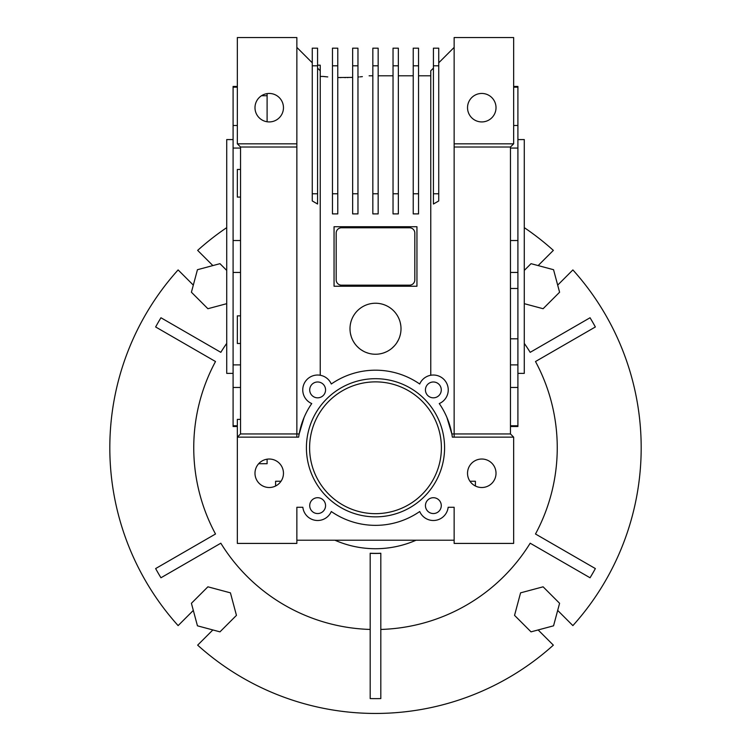 <?xml version="1.0" encoding="UTF-8"?>
<svg xmlns="http://www.w3.org/2000/svg" width="751" height="751" viewBox="0 0 751 751"><rect width="100%" height="100%" fill="white"/><g stroke="black" fill="none" stroke-linecap="round" stroke-linejoin="round"><path stroke-width="1.13" d="M446.92 417.462L451.839 433.947L454.139 433.947L454.139 37.55L513.656 37.55L513.656 143.826L454.139 143.826M438.734 62.812L454.139 47.407M430.764 375.256L430.764 70.782L433.421 68.125M433.421 204.019L438.734 200.949L438.734 193.777L433.421 193.777L433.421 204.019M439.26 403.569A77.578 77.578 0 0 1 452.346 437.138L513.656 437.138L513.656 543.414L454.139 543.414L454.139 507.282L448.15 507.282A14.879 14.879 0 0 1 419.706 511.525A77.578 77.578 0 0 1 331.294 511.525A14.879 14.879 0 0 1 302.85 507.282L296.861 507.282L296.861 543.414L237.344 543.414L237.344 437.138L298.654 437.138A77.578 77.578 0 0 1 311.74 403.569A14.879 14.879 0 0 1 307.112 379.386A14.879 14.879 0 0 1 331.294 384.014A77.578 77.578 0 0 1 419.706 384.014A14.879 14.879 0 0 1 443.888 379.386A14.879 14.879 0 0 1 439.26 403.569L440.33 405.155M454.139 437.138L454.139 433.947L510.464 433.947L510.464 147.008L513.656 143.826M454.139 147.008L510.464 147.008M496.017 107.693A14.241 14.241 0 0 0 474.651 95.358A14.241 14.241 0 0 0 474.651 120.019A14.241 14.241 0 0 0 496.017 107.693M440.33 376.758L441.626 377.528M513.656 437.138L510.464 433.947M496.017 473.271A14.241 14.241 0 0 0 474.651 460.936A14.241 14.241 0 0 0 474.651 485.606A14.241 14.241 0 0 0 496.017 473.271M296.861 143.826L296.861 37.55L237.344 37.55L237.344 143.826L296.861 143.826L296.861 433.947L240.536 433.947L240.536 147.008L237.344 143.826M317.579 65.177L320.236 65.177L320.236 375.256M438.734 193.777L438.734 48.177L433.421 48.177L433.421 193.777M283.465 473.271A14.241 14.241 0 0 0 262.108 460.936A14.241 14.241 0 0 0 262.108 485.606A14.241 14.241 0 0 0 283.465 473.271M325.558 505.63A7.914 7.914 0 0 0 313.674 498.777A7.914 7.914 0 0 0 313.674 512.482A7.914 7.914 0 0 0 325.558 505.63M441.278 389.9A7.914 7.914 0 0 0 429.403 383.048A7.914 7.914 0 0 0 429.403 396.763A7.914 7.914 0 0 0 441.278 389.9M375.5 378.692A69.073 69.073 0 0 0 315.673 482.302A69.073 69.073 0 0 0 435.327 482.302A69.073 69.073 0 0 0 375.5 378.692M325.558 389.9A7.914 7.914 0 0 0 313.674 383.048A7.914 7.914 0 0 0 313.674 396.763A7.914 7.914 0 0 0 325.558 389.9M441.278 505.63A7.914 7.914 0 0 0 429.403 498.777A7.914 7.914 0 0 0 429.403 512.482A7.914 7.914 0 0 0 441.278 505.63M474.463 461.048L475.402 460.541M469.976 481.241L475.402 481.241L475.402 486.01M283.465 107.693A14.241 14.241 0 0 0 262.108 95.358A14.241 14.241 0 0 0 262.108 120.019A14.241 14.241 0 0 0 283.465 107.693M296.861 147.008L240.536 147.008M296.861 437.138L296.861 433.947L299.161 433.947L304.08 417.462M312.266 200.949L317.579 204.019L317.579 193.777L312.266 193.777L312.266 200.949M296.861 47.407L312.266 62.812M310.67 405.155L311.74 403.569M317.579 68.125L320.236 70.782M323.212 76.461L320.236 76.424M393.036 372.196L389.534 371.463M322.902 76.424L327.755 76.912M327.464 76.893L324.854 76.64M324.582 76.611L323.897 76.536M348.06 77.56L347.319 77.578M345.432 77.606L344.812 77.616M341.114 77.597L339.583 77.569M339.283 77.569L338.072 77.531M357.964 77.043C372.665 75.485 372.665 75.485 357.964 77.043L358.95 76.959M362.367 76.64L360.105 76.855M357.964 213.894L352.651 213.894L352.651 193.777L357.964 193.777L357.964 213.894M337.772 77.522L352.651 77.391M337.772 65.806L337.772 213.894L332.458 213.894L332.458 48.177L337.772 48.177L337.772 65.806L332.458 65.806M418.542 213.894L413.228 213.894L413.228 193.777L418.542 193.777L418.542 213.894M378.157 65.806L378.157 213.894L372.843 213.894L372.843 48.177L378.157 48.177L378.157 65.806L372.843 65.806M400.837 325.784L400.311 322.846M398.593 317.917L398.237 317.185M350.679 322.883L350.501 323.69M350.004 328.018L350.079 330.825M350.482 333.707L351.205 336.504M351.477 337.302L352.238 339.189M353.552 341.733L355.12 344.08M356.941 346.23L358.95 348.145M361.156 349.825L363.503 351.243M365.99 352.407L368.572 353.289M384.146 352.735L386.418 351.787M389.281 350.201L390.304 349.506M391.975 348.211L394.453 345.807M396.688 342.944L398.462 339.837M399.785 336.542L400.396 334.298M398.349 65.806L398.349 213.894L393.036 213.894L393.036 48.177L398.349 48.177L398.349 65.806L393.036 65.806M438.734 65.806L433.421 65.806M240.536 419.387L237.344 419.387L237.344 437.138L240.536 433.947M375.5 381.874A65.891 65.891 0 0 0 318.433 480.715A65.891 65.891 0 0 0 432.567 480.715A65.891 65.891 0 0 0 375.5 381.874M454.139 540.222L296.861 540.222M317.579 65.806L312.266 65.806L312.266 48.177L317.579 48.177L317.579 193.777M312.266 65.806L312.266 193.777M352.651 193.777L352.651 48.177L357.964 48.177L357.964 193.777M337.772 193.777L332.458 193.777M416.946 226.718L334.054 226.718L334.054 286.234L416.946 286.234L416.946 226.718M413.228 65.806L418.542 65.806L418.542 48.177L413.228 48.177L413.228 193.777M418.542 65.806L418.542 193.777M378.157 193.777L372.843 193.777M401.006 328.741A25.506 25.506 0 0 0 362.752 306.652A25.506 25.506 0 0 0 362.752 350.83A25.506 25.506 0 0 0 401.006 328.741M398.349 193.777L393.036 193.777M510.464 426.512L517.908 426.512L517.908 272.435L510.464 272.435M517.908 288.487L510.464 288.487M517.908 272.435L517.908 240.517L510.464 240.517M517.908 240.517L517.908 148.05L510.464 148.05M517.908 148.05L517.908 125.483L513.656 125.483M517.908 125.483L517.908 87.182L513.656 87.182M517.908 87.182L517.908 86.44L513.656 86.44M517.908 425.761L510.464 425.761M517.908 387.46L510.464 387.46M517.908 364.892L510.464 364.892M517.908 338.804L510.464 338.804M352.651 65.806L357.964 65.806M267.103 121.775L267.103 93.612M258.673 463.705L267.103 463.705L267.103 459.19M275.598 460.541L276.537 461.048M281.024 481.241L275.598 481.241L275.598 486.01M517.908 139.573L524.282 139.573L524.282 373.378L517.908 373.378M409.511 285.164L341.489 285.164A5.313 5.313 0 0 1 336.176 279.851L336.176 233.092A5.313 5.313 0 0 1 341.489 227.778L409.511 227.778A5.313 5.313 0 0 1 414.824 233.092L414.824 279.851A5.313 5.313 0 0 1 409.511 285.164M267.103 95.734L261.489 95.734M237.344 426.512L233.092 426.512L233.092 86.44L237.344 86.44M240.536 169.454L237.344 169.454L237.344 197.081L240.536 197.081M237.344 87.182L233.092 87.182M237.344 125.483L233.092 125.483M240.536 148.05L233.092 148.05M240.536 240.517L233.092 240.517M240.536 272.435L233.092 272.435M240.536 364.892L233.092 364.892M240.536 387.46L233.092 387.46M237.344 425.761L233.092 425.761M240.536 315.861L237.344 315.861L237.344 343.498L240.536 343.498M233.092 139.573L226.718 139.573L226.718 373.378L233.092 373.378M559.589 603.297L553.553 625.818L531.032 631.854L514.548 615.369L520.574 592.849L543.104 586.813L559.589 603.297M524.282 270.426L531.032 263.676L553.553 269.712L559.589 292.233L543.104 308.717L524.282 303.676M226.718 303.676L207.896 308.717L191.411 292.233L197.447 269.712L219.968 263.676L226.718 270.426M191.411 603.297L207.896 586.813L230.426 592.849L236.452 615.369L219.968 631.854L197.447 625.818L191.411 603.297M538.138 629.948L553.346 645.147A265.685 265.685 0 0 1 197.654 645.147L212.862 629.948M557.683 285.127L572.882 269.919A265.685 265.685 0 0 1 572.882 625.611L557.683 610.413M524.282 227.647A265.685 265.685 0 0 1 553.346 250.383L538.138 265.582M212.862 265.582L197.654 250.383A265.685 265.685 0 0 1 226.718 227.647M193.317 610.413L178.118 625.611A265.685 265.685 0 0 1 178.118 269.919L193.317 285.127M524.282 343.376A181.751 181.751 0 0 1 530.178 352.332L590.051 317.757A250.872 250.872 0 0 1 595.365 326.967L535.491 361.531A181.751 181.751 0 0 1 535.491 533.999L595.365 568.573A250.872 250.872 0 0 1 590.051 577.772L530.178 543.208A181.751 181.751 0 0 1 380.813 629.441L380.813 553.234A105.6 105.6 0 0 1 370.187 553.234L370.187 629.441A181.751 181.751 0 0 1 220.822 543.208L160.949 577.772A250.872 250.872 0 0 1 155.635 568.573L215.509 533.999A181.751 181.751 0 0 1 215.509 361.531L155.635 326.967A250.872 250.872 0 0 1 160.949 317.757L220.822 352.332A181.751 181.751 0 0 1 226.718 343.376M380.813 553.234L380.813 698.58A250.872 250.872 0 0 1 370.187 698.58L370.187 629.441M220.822 352.332L160.949 317.757M215.509 533.999L155.635 568.573M595.365 326.967L535.491 361.531M590.051 577.772L530.178 543.208M416.054 540.222A100.963 100.963 0 0 1 334.946 540.222M380.813 553.318A105.684 105.684 0 0 1 370.187 553.318L370.187 698.58M430.764 75.804L418.542 75.804M413.228 75.804L398.349 75.804M393.036 75.804L378.157 75.804M372.843 75.804L369.126 75.804"/></g></svg>
